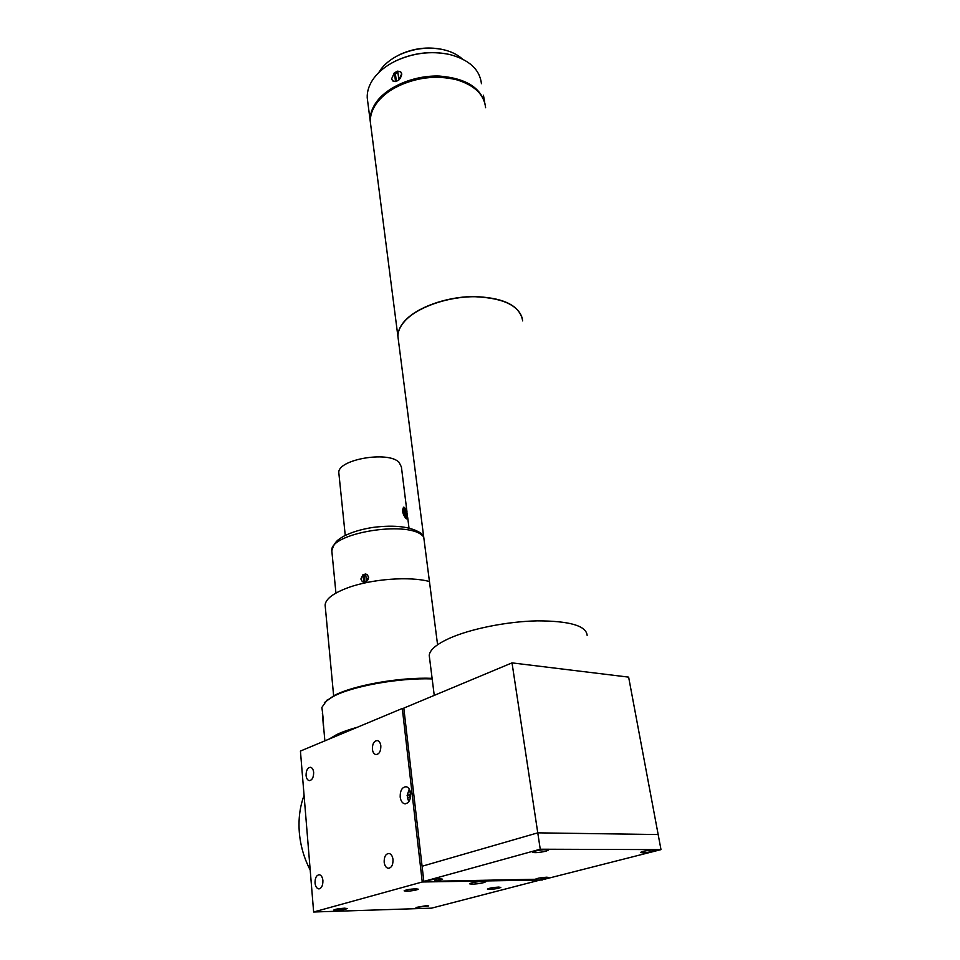 <?xml version="1.0" encoding="UTF-8"?>
<svg xmlns="http://www.w3.org/2000/svg" width="960" height="960" viewBox="0 0 960 960"><rect width="100%" height="100%" fill="white"/><g stroke="black" fill="none" stroke-linecap="round" stroke-linejoin="round"><path stroke-width="1.44" d="M522.636 320.892C520.284 306.12 504.372 298.056 474.876 296.712C447.456 296.58 417.324 307.236 404.844 321.048C400.164 326.244 397.86 331.38 397.92 336.468L398.352 339.804M485.604 107.712C484.176 94.464 474.408 85.116 456.312 79.692C435.864 74.94 415.812 77.412 396.156 87.108C387.456 91.776 380.808 97.344 376.212 103.812C372.048 109.824 370.092 115.86 370.332 121.932L370.848 125.94M398.328 339.636L397.896 336.288C397.836 331.2 400.14 326.052 404.82 320.868C416.988 307.416 445.92 296.892 472.848 296.544C501.84 297.276 518.364 304.68 522.408 318.756M454.98 79.356C435.012 74.964 415.524 77.472 396.504 86.88L391.584 89.736C411.432 78.084 432.564 74.628 454.98 79.356M481.44 83.712C479.784 69.456 469.164 59.712 449.592 54.48C431.136 50.7 413.04 52.92 395.268 61.164C385.956 65.808 378.78 71.532 373.752 78.324C369.132 84.732 366.96 91.224 367.224 97.788L367.74 101.856M370.68 124.716L370.176 120.708C369.924 114.252 372.132 107.844 376.812 101.508C388.236 86.148 414.744 75.18 439.404 76.056C465.936 78.276 481.2 87.804 485.196 104.664M400.836 72.036L401.808 73.992C400.5 79.872 397.476 82.188 392.736 80.94L392.568 80.772M462.276 58.92C457.428 54.54 451.056 51.444 443.16 49.62C428.148 46.596 413.412 48.408 398.952 55.056C391.08 58.932 385.008 63.756 380.724 69.516L378.672 72.672M441.588 49.284C427.32 46.548 413.352 48.324 399.696 54.612L395.448 56.892M448.128 54.168C430.2 50.748 412.68 53.016 395.58 60.984L390.684 63.624M394.368 72.804L397.68 71.136M394.344 72.792L395.58 81.564L392.628 80.832L391.632 78.828L394.344 72.792L395.364 73.836L396.432 81.36M397.86 72.384L395.364 73.836M397.68 71.124L400.68 71.868L401.652 73.836L398.94 79.92L397.68 71.124M484.692 102.18L483.444 95.268M587.136 635.34C586.224 625.764 569.64 620.94 537.384 620.856C506.82 621.444 469.668 628.98 448.548 638.7C436.14 644.508 429.696 650.076 429.228 655.404L429.516 657.744M572.58 670.284L628.632 677.124L658.164 834.54L537.768 832.848L422.088 866.244L537.768 832.848L658.164 834.54L660.996 849.624L543.696 879.444L541.188 879.444L548.844 877.524L546.828 877.188C540.996 877.56 537.12 878.256 535.212 879.288L435.348 881.208L442.596 879.192L440.052 878.76C433.86 879.132 429.852 879.852 428.004 880.944L423.84 881.4L540.252 849.216L512.016 662.88L572.58 670.284M423.84 881.4L403.812 708.108L512.016 662.88M545.976 851.184L548.256 850.164C546.384 849.3 541.872 849.636 534.72 851.16L532.488 852.18C534.36 853.032 538.848 852.708 545.976 851.184M652.668 851.412L655.188 850.392C653.64 849.684 649.56 850.02 642.924 851.4L640.452 852.408C641.988 853.116 646.068 852.78 652.668 851.412M540.252 849.216L660.996 849.624M409.248 801.012L407.46 798.012L410.652 796.5M408.9 795.732L407.088 795.672L410.388 794.1L409.704 789.936M410.736 794.856L409.656 795.372M407.088 795.672L409.248 789.084M432.108 678.324C399.396 677.04 352.824 685.38 333.756 695.748L324.36 702.636M322.008 708.936L321.864 707.436L326.7 700.536L333.084 696.552C352.284 686.124 399.084 677.712 432.18 678.912M329.172 739.044L336.66 734.592C342.072 732 348.996 729.552 357.432 727.236M323.544 725.544L322.512 712.992L323.436 725.556M336.444 736.008L346.308 731.88M365.76 574.836L364.164 575.472L362.976 574.68L363.78 582.12L362.28 581.532L360.876 579.012L362.976 574.68L365.664 574.02L367.188 574.62L368.64 577.152C368.016 581.208 365.94 582.696 362.4 581.616M367.104 574.56L368.568 577.104L366.48 581.46L365.664 574.008M406.788 518.832L406.008 518.544C402.648 514.368 401.832 510.588 403.584 507.204L403.752 507.144M403.92 507.12L405.216 517.608L403.056 511.104L403.692 507.18L405.372 508.392M407.016 512.136L401.412 466.98L399.072 462.336C388.176 450.564 337.032 459.612 338.832 472.908L338.94 474.012M429.444 581.544C410.148 576.168 372.36 578.88 348.612 587.484C333.504 593.016 325.668 598.872 325.116 605.028L325.26 606.6M404.124 508.716L405.432 508.38L407.568 514.836L406.668 518.856M406.728 518.844L405.432 508.38M323.28 719.664L322.596 713.4L323.28 719.664M321.864 707.436L322.656 713.28M322.392 713.304L323.352 725.568M364.164 575.472L364.872 582.096M372.384 749.22C372.372 743.676 374.064 740.796 377.448 740.58C379.296 741.12 380.424 742.884 380.844 745.872C380.868 751.428 379.176 754.32 375.792 754.548C373.932 754.008 372.792 752.232 372.384 749.22M306.072 775.428C306.12 770.256 307.632 767.544 310.596 767.292C312.288 767.784 313.308 769.5 313.656 772.428C313.608 777.612 312.108 780.336 309.144 780.6C307.44 780.096 306.42 778.368 306.072 775.428M315.024 882.972C315.024 877.776 316.488 875.04 319.416 874.764C321.336 875.292 322.5 877.236 322.92 880.596C322.932 885.804 321.468 888.552 318.528 888.84C316.596 888.3 315.432 886.344 315.024 882.972M384.168 862.176C384.096 856.62 385.728 853.704 389.088 853.464C391.2 854.04 392.508 856.056 393.012 859.524C393.096 865.092 391.464 868.02 388.104 868.272C385.968 867.696 384.66 865.656 384.168 862.176M426.432 905.64L415.992 907.464L428.7 905.928L426.432 905.64M344.52 908.184C338.892 908.544 335.316 909.168 333.804 910.032L336.516 910.356C342.12 909.996 345.684 909.372 347.196 908.508L344.52 908.184M498.66 887.076C492.948 887.448 489.192 888.12 487.404 889.092L489.576 889.416C495.276 889.044 499.008 888.372 500.808 887.412L498.66 887.076M415.704 888.792C409.716 889.152 405.864 889.848 404.136 890.844L406.716 891.24C412.668 890.868 416.52 890.184 418.248 889.176L415.704 888.792M400.188 797.064C400.104 790.44 402.132 786.996 406.248 786.732C408.612 787.404 410.088 789.636 410.652 793.416C410.736 800.052 408.732 803.52 404.616 803.784C402.216 803.1 400.74 800.868 400.188 797.064M407.556 797.964L407.376 795.684M483.144 881.328C476.196 881.76 471.636 882.576 469.488 883.788L472.2 884.22C479.124 883.788 483.66 882.972 485.808 881.76L483.144 881.328M409.752 796.932L409.752 794.4M310.2 870.072C304.056 858.204 300.42 845.592 299.304 832.224C298.308 818.88 299.904 806.616 304.08 795.408M542.28 879.468L431.508 908.16L313.644 912L300.432 751.068L402.3 708.468L403.872 708.612M408.852 801.612L407.712 798.72M542.364 879.996L422.256 881.988L402.3 708.468M313.644 912L422.256 881.988M542.088 879.216L541.848 877.62M435.9 880.92L435.672 879.084M423.696 536.796L422.424 535.608C406.872 520.236 329.196 533.4 331.812 550.812L331.944 552.216M397.92 336.468L437.58 644.76M370.332 121.932L397.896 336.288M367.224 97.788L370.176 120.708M399.696 54.612L398.952 55.056M429.228 655.404L434.244 695.388M434.772 879.204L435.012 881.148M540.936 877.74L541.188 879.444M323.532 725.916L324.876 740.844M327.432 699.684L326.7 700.536M335.94 593.064L331.812 550.812C334.608 541.224 338.196 539.616 343.74 536.208C351.744 532.116 361.548 529.176 373.152 527.388C395.028 524.64 411.072 526.656 421.26 533.436L423.564 535.788M345.252 535.416L338.832 472.908M408.996 528.048L407.64 517.14M333.636 695.808L325.116 605.028M405.66 803.82L404.616 803.784M389.064 868.272L388.104 868.272M319.332 888.816L318.528 888.84M309.792 780.624L309.144 780.6M376.536 754.596L375.792 754.548"/></g></svg>

